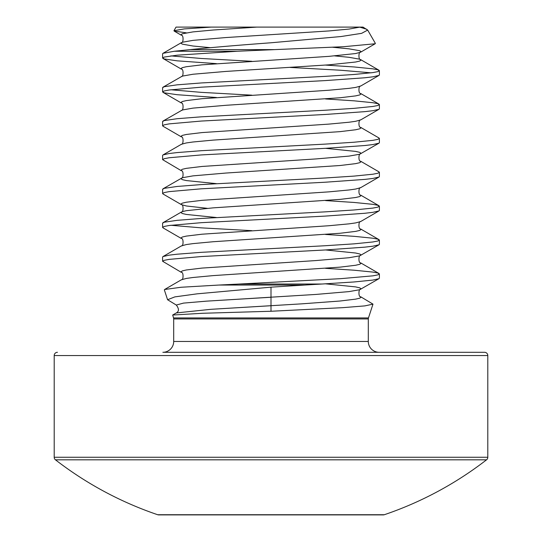 <?xml version="1.0" encoding="UTF-8"?>
<svg xmlns="http://www.w3.org/2000/svg" width="542" height="542" viewBox="0 0 542 542"><rect width="100%" height="100%" fill="white"/><g stroke="black" fill="none" stroke-linecap="round" stroke-linejoin="round"><path stroke-width="0.81" d="M360.586 296.698L372.984 304.137L364.82 305.898L342.632 307.673L271 311.257L271 287.158L197.078 293.845L174.822 296.894L167.58 299.74L176.292 305.044C179.131 308.744 179.138 311.372 176.306 312.937L210.797 309.326L301.806 303.838L339.997 301.02L355.633 299.137L359.698 298.195L361.067 297.253L360.586 296.698C358.397 297.362 358.397 288.676 360.586 289.34L361.067 288.784L359.698 287.843L355.633 286.901L325.552 283.825M372.984 304.137L368.465 317.93L173.535 317.93L172.681 315.031L202.735 313.269L271 311.257M218.968 285.045L239.347 284.028L321.914 284.028L304.889 285.045L218.968 285.045L181.062 287.26L164.626 289.496L164.348 289.889L167.58 299.74M186.319 32.845L174.185 31.084L173.962 30.698L184.219 28.909L211.163 27.1L363.004 27.1L367.679 30.074L361.636 33.34L340.979 36.544L271 42.777C239.469 45.094 212.525 47.378 190.167 49.62L274.516 49.62L343.567 46.714L375.166 43.76L375.376 43.401L367.679 30.074M359.834 27.147L366.778 29.288M271 27.1L176.035 27.1L173.962 30.691M274.516 49.62L237.349 51.246L174.341 51.246L190.167 49.62M239.347 284.028L340.681 278.669L372.862 275.844L377.754 274.902L379.4 273.967L377.754 273.026L372.862 272.084L354.041 270.201L325.552 268.337M321.914 284.028L354.041 281.962L372.862 280.078L379 278.663L379.4 278.195L379.4 273.967M216.448 97.513L177.126 94.708L164.246 92.824L162.6 91.883L162.6 87.655L164.246 86.713L177.126 84.83L201.319 82.946L325.2 76.361L354.041 74.478L372.862 72.594L377.754 71.652L379.4 70.717L377.754 69.776L372.862 68.834L354.041 66.951L325.552 65.087M162.6 91.883L164.246 90.948L169.138 90.006L201.319 87.181L325.2 80.595L364.874 77.77L372.862 76.829L379 75.413L379.4 74.945L379.4 70.717M371.148 72.831L340.681 70.243L290.194 67.438M216.448 183.65L186.367 180.574L182.302 179.632L180.933 178.691L181.414 178.135C183.602 178.799 183.602 170.113 181.414 170.777L162.6 159.633L162.6 155.405L163 154.937L181.414 144.26C183.602 144.924 183.602 136.238 181.414 136.902L163 126.225L162.6 125.758L162.6 121.53L164.246 120.588L177.126 118.705L201.319 116.821L325.2 110.236L354.041 108.353L372.862 106.469L377.754 105.527L379.4 104.592L377.754 103.651L372.862 102.709L354.041 100.826L325.552 98.962M162.6 125.758L164.246 124.823L169.138 123.881L201.319 121.056L325.2 114.47L364.874 111.645L372.862 110.704L379 109.288L379.4 108.82L379.4 104.592M163 154.937L169.138 153.522L177.126 152.58L201.319 150.696L325.2 144.111L354.041 142.228L372.862 140.344L377.754 139.402L379.4 138.467L379 138L360.586 127.323C358.397 127.987 358.397 119.301 360.586 119.965L379 109.288M162.6 159.633L164.246 158.698L169.138 157.756L201.319 154.931L325.2 148.345L364.874 145.52L372.862 144.578L379 143.163L379.4 142.695L379.4 138.467M207.315 208.331L186.367 205.98L181.414 204.652L163 193.975L162.6 193.508L162.6 189.28L164.246 188.338L177.126 186.455L201.319 184.571L325.2 177.986L354.041 176.103L372.862 174.219L377.754 173.277L379.4 172.342L379 171.875L360.586 161.198C358.397 161.862 358.397 153.176 360.586 153.84L361.067 153.284L359.698 152.343L355.633 151.401L325.552 148.325M162.6 193.508L164.246 192.573L169.138 191.631L201.319 188.806L325.2 182.22L364.874 179.395L372.862 178.453L379 177.038L379.4 176.57L379.4 172.342M164.626 289.496L181.414 279.76C183.602 280.424 183.602 271.738 181.414 272.402L162.6 261.258L162.6 257.03L163 256.562L181.414 245.885C183.602 246.549 183.602 237.863 181.414 238.527L163 227.85L162.6 227.383L162.6 223.155L164.246 222.213L177.126 220.33L201.319 218.446L325.2 211.861L354.041 209.978L372.862 208.094L377.754 207.152L379.4 206.217L377.754 205.276L372.862 204.334L354.041 202.451L325.552 200.587M162.6 227.383L164.246 226.448L169.138 225.506L201.319 222.681L325.2 216.095L364.874 213.27L372.862 212.328L379 210.913L379.4 210.445L379.4 206.217M163 256.562L169.138 255.147L177.126 254.205L201.319 252.321L325.2 245.736L354.041 243.853L372.862 241.969L377.754 241.027L379.4 240.092L377.754 239.151L372.862 238.209L354.041 236.326L325.552 234.462M162.6 261.258L164.246 260.323L169.138 259.381L201.319 256.556L325.2 249.97L364.874 247.145L372.862 246.203L379 244.788L379.4 244.32L379.4 240.092M251.806 61.287L201.319 58.482L170.852 55.894M216.448 63.638L177.126 60.833L164.246 58.949L162.6 58.008L162.6 53.78L163 53.312L174.341 51.246M162.6 58.008L164.246 57.073L177.126 55.189L237.349 51.246M251.806 95.162L201.319 92.357L170.852 89.769M251.806 230.662L201.319 227.857L170.852 225.269M162.471 514.9L158.711 514.9A3.252 3.252 0 0 1 157.668 514.724A352.3 352.3 0 0 1 55.46 459.826L486.54 459.826A3.252 3.252 0 0 0 487.8 457.258L487.8 355.552A3.252 3.252 0 0 0 484.548 352.3L379.143 352.3A10.84 10.84 0 0 1 368.303 341.46L173.697 341.46A10.84 10.84 0 0 1 162.857 352.3L484.548 352.3M163.548 459.826L55.46 459.826A3.252 3.252 0 0 1 54.2 457.258L54.2 355.552A3.252 3.252 0 0 1 57.452 352.3M158.711 514.9L383.289 514.9A3.252 3.252 0 0 0 384.332 514.724A352.3 352.3 0 0 0 486.54 459.826L378.452 459.826M157.668 514.724L384.332 514.724M383.289 514.9L271 514.9M271 287.158L304.889 285.045M271 297.253L206.495 301.149L183.494 303.1L176.292 305.044L183.494 303.1L206.495 301.149L316.033 294.428L349.001 291.61L359.698 289.726L379 278.663M368.465 317.93L368.303 318.947L173.697 318.947L173.697 341.46M54.2 355.552L487.8 355.552M54.2 457.258L487.8 457.258M181.414 279.76L186.367 278.432L192.999 277.49L213.108 275.614L339.997 267.145L355.633 265.262L359.698 264.32L361.067 263.378L360.586 262.823C358.397 263.487 358.397 254.801 360.586 255.465L361.067 254.909L359.698 253.968L355.633 253.026L325.552 249.95M181.414 245.885L186.367 244.557L192.999 243.615L213.108 241.739L339.997 233.27L355.633 231.387L359.698 230.445L361.067 229.503L360.586 228.948C358.397 229.612 358.397 220.926 360.586 221.59L379 210.913M216.448 217.525L186.367 214.449L182.302 213.507L180.933 212.566L182.302 211.624L186.367 210.682L213.108 207.864L339.997 199.395L355.633 197.512L359.698 196.57L361.067 195.628L360.586 195.073C358.397 195.737 358.397 187.051 360.586 187.715L379 177.038M163 188.812L182.302 177.749L192.999 175.865L225.967 173.047L339.997 165.52L355.633 163.637L359.698 162.695L361.067 161.753L360.586 161.198M181.414 144.26L186.367 142.932L192.999 141.99L213.108 140.114L339.997 131.645L355.633 129.762L359.698 128.82L361.067 127.878L360.586 127.323M163 121.062L182.302 109.999L192.999 108.115L225.967 105.297L339.997 97.77L355.633 95.887L359.698 94.945L361.067 94.003L360.586 93.448C358.397 94.112 358.397 85.426 360.586 86.09L379 75.413M163 87.187L182.302 76.124L192.999 74.24L225.967 71.422L328.892 64.83L355.633 62.012L359.698 61.07L361.067 60.128L359.698 59.186L349.001 57.303L334.685 55.894M210.242 47.669L192.999 46.016L182.302 44.132L180.933 43.191L182.302 42.249L192.999 40.365L225.967 37.547L328.892 30.955L349.001 29.078L359.949 27.1M181.414 272.402L180.933 271.847L182.302 270.905L186.367 269.963L202.003 268.08L316.033 260.553L349.001 257.735L359.698 255.851L379 244.788M181.414 238.527L180.933 237.972L182.302 237.03L186.367 236.088L202.003 234.205L328.892 225.736L349.001 223.86L355.633 222.918L360.586 221.59M163 222.687L181.414 212.01C183.602 212.674 183.602 203.988 181.414 204.652L180.933 204.097L182.302 203.155L186.367 202.213L202.003 200.33L328.892 191.861L349.001 189.985L355.633 189.043L360.586 187.715M181.414 170.777L180.933 170.222L182.302 169.28L186.367 168.338L202.003 166.455L316.033 158.928L349.001 156.11L359.698 154.226L379 143.163M181.414 136.902L180.933 136.347L182.302 135.405L186.367 134.463L202.003 132.58L328.892 124.111L349.001 122.235L355.633 121.293L360.586 119.965M181.414 110.385C183.602 111.049 183.602 102.363 181.414 103.027L180.933 102.472L182.302 101.53L186.367 100.588L202.003 98.705L328.892 90.236L349.001 88.36L355.633 87.418L360.586 86.09M181.414 76.51C183.602 77.174 183.602 68.488 181.414 69.152L180.933 68.597L182.302 67.655L186.367 66.713L202.003 64.83L328.892 56.361L355.633 53.543L360.586 52.215L361.067 51.659L359.698 50.718L349.001 48.834L332.659 47.256M163 53.312L181.414 42.635C183.602 43.299 183.602 34.613 181.414 35.277L180.933 34.722L182.302 33.78L192.999 31.897L213.108 30.02L256.874 27.1M271 305.722L210.797 309.326L176.306 312.937L172.681 315.031M368.303 318.947L368.303 341.46M173.535 317.93L173.697 318.947M359.61 27.222A1084 1084 0 0 0 361.094 27.1M379 70.25L360.586 59.573C358.397 60.237 358.397 51.551 360.586 52.215L375.166 43.76M379 104.125L360.586 93.448M379 205.75L360.586 195.073M379 239.625L360.586 228.948M379 273.5L360.586 262.823M181.414 103.027L163 92.35M181.414 69.152L163 58.475M181.414 35.277L174.185 31.084"/></g></svg>
